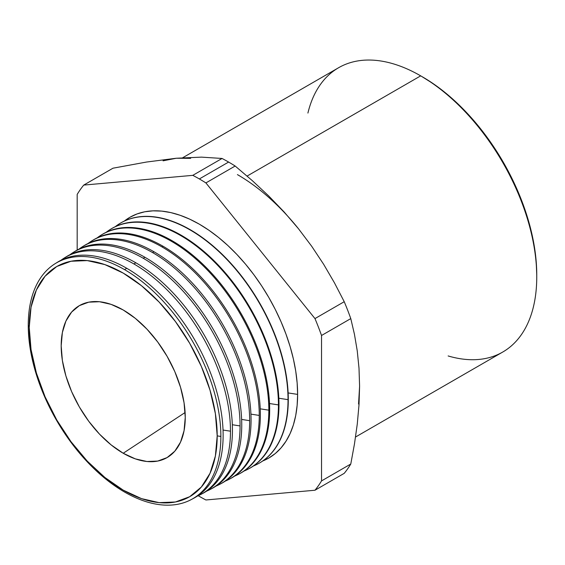 <?xml version="1.0" encoding="UTF-8"?>
<svg xmlns="http://www.w3.org/2000/svg" width="565" height="565" viewBox="0 0 565 565"><rect width="100%" height="100%" fill="white"/><g stroke="black" fill="none" stroke-linecap="round" stroke-linejoin="round"><path stroke-width="0.85" d="M536.75 276.885L536.75 274.844A161.639 93.324 -120 0 0 422.458 76.875L420.685 75.858A164.14 94.765 60 0 1 536.75 276.885A164.14 94.765 60 0 1 448.137 355.95M536.75 274.844L536.199 261.588L534.554 247.83L531.827 233.691L528.049 219.312L523.254 204.834L517.491 190.398L510.809 176.139L503.274 162.19L494.961 148.694L485.957 135.784L476.33 123.566L466.196 112.174L455.63 101.714L444.754 92.286L433.659 83.98L421.575 76.374M28.25 325.235L29.239 327.361A132.902 76.734 60 0 1 123.212 273.1A132.902 76.734 60 0 1 217.193 435.876L220.873 436.448A136.207 78.641 -120 0 0 124.561 269.625A136.207 78.641 -120 0 0 28.25 325.235A136.207 78.641 60 0 1 55.208 263.629A136.207 78.641 60 0 1 124.561 269.625A136.207 78.641 60 0 1 220.873 436.448A136.207 78.641 60 0 1 191.394 499.509A136.207 78.641 60 0 1 124.561 492.051A136.207 78.641 60 0 1 28.25 325.235A136.207 78.641 -120 0 0 124.561 492.051A136.207 78.641 -120 0 0 220.873 436.448L217.193 435.876L215.385 456.004L210.039 473.272L201.352 487.023L189.663 496.72L175.425 501.988L159.175 502.638L141.547 498.634L123.212 490.138L104.878 477.467L87.25 461.111L71.006 441.703L56.761 419.986L45.073 396.792L36.393 373.02L31.04 349.573L29.239 327.361L31.04 307.233L36.393 289.965L45.073 276.214L56.761 266.518L71.006 261.249L87.25 260.599L104.878 264.604L123.212 273.1L141.547 285.77L159.175 302.127L175.425 321.534L189.663 343.252L201.352 366.445L210.039 390.217L215.385 413.665L217.193 435.876A132.902 76.734 60 0 1 123.212 490.138A132.902 76.734 60 0 1 29.239 327.361L28.25 325.235M56.302 262.972A136.285 78.683 60 0 1 126.765 268.29A136.285 78.683 60 0 1 223.133 435.205A136.285 78.683 -120 0 0 126.765 268.29L124.561 269.625L126.765 268.29A136.285 78.683 -120 0 0 57.369 262.287L55.208 263.629M133.912 263.947A136.553 78.839 -120 0 0 60.971 260.274A136.553 78.839 60 0 1 64.382 257.937A136.553 78.839 60 0 1 133.912 263.947A136.553 78.839 60 0 1 230.471 431.194A136.553 78.839 -120 0 0 133.912 263.947L135.833 262.781A136.624 78.881 60 0 1 232.441 430.106A136.624 78.881 -120 0 0 135.833 262.781L133.912 263.947M223.034 430.043L230.471 431.194A136.553 78.839 60 0 1 200.914 494.41A136.553 78.839 60 0 1 197.178 496.197A136.553 78.839 -120 0 0 230.471 431.194L223.034 430.043M65.335 257.358A136.624 78.881 60 0 1 135.833 262.781A136.624 78.881 -120 0 0 66.267 256.764L64.382 257.937M143.263 258.269A136.9 79.036 -120 0 0 70.011 254.674A136.9 79.036 60 0 1 73.556 252.237A136.9 79.036 60 0 1 143.263 258.269A136.9 79.036 60 0 1 240.061 425.932A136.9 79.036 -120 0 0 143.263 258.269L144.908 257.266A136.963 79.072 60 0 1 241.749 425.007A136.963 79.072 -120 0 0 144.908 257.266L143.263 258.269M232.335 424.739L240.061 425.932A136.9 79.036 60 0 1 210.427 489.318A136.9 79.036 60 0 1 206.55 491.162A136.9 79.036 -120 0 0 240.061 425.932L232.335 424.739M74.368 251.75A136.963 79.072 60 0 1 144.908 257.266A136.963 79.072 -120 0 0 75.173 251.234L73.556 252.237M152.607 252.59A137.246 79.241 -120 0 0 79.058 249.08A137.246 79.241 60 0 1 82.73 246.545A137.246 79.241 60 0 1 152.607 252.59A137.246 79.241 60 0 1 249.659 420.678A137.246 79.241 -120 0 0 152.607 252.59L153.977 251.757A137.295 79.27 60 0 1 251.058 419.908A137.295 79.27 -120 0 0 153.977 251.757L152.607 252.59M241.636 419.435L249.659 420.678A137.246 79.241 60 0 1 219.947 484.219A137.246 79.241 60 0 1 215.922 486.133A137.246 79.241 -120 0 0 249.659 420.678L241.636 419.435M83.401 246.135A137.295 79.27 60 0 1 153.977 251.757A137.295 79.27 -120 0 0 84.072 245.711L82.73 246.545M161.957 246.905A137.592 79.439 -120 0 0 88.098 243.48A137.592 79.439 60 0 1 91.897 240.852A137.592 79.439 60 0 1 161.957 246.905A137.592 79.439 60 0 1 259.25 415.423A137.592 79.439 -120 0 0 161.957 246.905L163.045 246.248A137.634 79.46 60 0 1 260.366 414.809A137.634 79.46 -120 0 0 163.045 246.248L161.957 246.905M250.931 414.138L259.25 415.423A137.592 79.439 60 0 1 229.468 479.127A137.592 79.439 60 0 1 225.287 481.098A137.592 79.439 -120 0 0 259.25 415.423L250.931 414.138M92.434 240.521A137.634 79.46 60 0 1 163.045 246.248A137.634 79.46 -120 0 0 92.971 240.189L91.897 240.852M171.308 241.227A137.938 79.637 -120 0 0 97.145 237.886A137.938 79.637 60 0 1 101.071 235.153A137.938 79.637 60 0 1 171.308 241.227A137.938 79.637 60 0 1 268.841 410.169A137.938 79.637 -120 0 0 171.308 241.227L172.113 240.732A137.966 79.658 60 0 1 269.675 409.71A137.966 79.658 -120 0 0 172.113 240.732L171.308 241.227M260.232 408.834L268.841 410.169A137.938 79.637 60 0 1 238.988 474.028A137.938 79.637 60 0 1 234.659 476.062A137.938 79.637 -120 0 0 268.841 410.169L260.232 408.834M101.474 234.906A137.966 79.658 60 0 1 172.113 240.732A137.966 79.658 -120 0 0 101.87 234.659L101.071 235.153M180.652 235.548A138.284 79.842 -120 0 0 106.192 232.286A138.284 79.842 60 0 1 110.246 229.461A138.284 79.842 60 0 1 180.652 235.548A138.284 79.842 60 0 1 278.439 404.907A138.284 79.842 -120 0 0 180.652 235.548L181.188 235.224A138.305 79.849 60 0 1 278.983 404.611A138.305 79.849 -120 0 0 181.188 235.224L180.652 235.548M269.533 403.53L278.439 404.907A138.284 79.842 60 0 1 248.501 468.936A138.284 79.842 60 0 1 244.024 471.033A138.284 79.842 -120 0 0 278.439 404.907L269.533 403.53M110.507 229.298A138.305 79.849 60 0 1 181.188 235.224A138.305 79.849 -120 0 0 110.768 229.136L110.246 229.461M190.002 229.87A138.63 80.039 -120 0 0 115.232 226.692A138.63 80.039 60 0 1 119.42 223.761A138.63 80.039 60 0 1 190.002 229.87A138.63 80.039 60 0 1 288.03 399.653A138.63 80.039 -120 0 0 190.002 229.87L190.257 229.715A138.637 80.046 60 0 1 288.291 399.512A138.637 80.046 -120 0 0 190.257 229.715L190.002 229.87M278.828 398.233L288.03 399.653A138.63 80.039 60 0 1 258.021 463.837A138.63 80.039 60 0 1 253.395 465.998A138.63 80.039 -120 0 0 288.03 399.653L278.828 398.233M119.54 223.684A138.637 80.046 60 0 1 190.257 229.715A138.637 80.046 -120 0 0 119.667 223.606A138.637 80.046 -120 0 0 119.54 223.684M297.621 394.398A138.976 80.237 -120 0 0 233.112 250.585A138.976 80.237 -120 0 0 124.279 221.099L129.865 217.306L137.013 213.951L144.753 211.79L153.03 210.844L161.745 211.112L170.828 212.602L180.179 215.3L189.72 219.171L199.353 224.185L208.986 230.294L218.521 237.434L227.879 245.542L236.961 254.54L245.676 264.328L253.946 274.83L261.694 285.939L268.841 297.543L275.317 309.535L281.059 321.796L286.017 334.205L290.142 346.656L293.39 359.015L295.735 371.17L297.148 382.999L297.621 394.398L288.129 392.929L297.621 394.398L297.148 405.246L295.735 415.445L293.39 424.894L290.142 433.503L286.017 441.187L281.059 447.883L275.317 453.504L268.841 458.017L262.76 460.962A138.976 80.237 -120 0 0 297.621 394.398M190.666 158.355L176.337 158.235L201.507 157.134L222.045 158.461A194.381 112.223 60 0 1 228.606 162.063L199.353 178.95A194.381 112.223 60 0 1 205.907 182.919L235.16 166.025A194.381 112.223 -120 0 0 228.606 162.063A194.381 112.223 -120 0 0 222.045 158.461L192.799 175.348A194.381 112.223 60 0 1 199.353 178.95L228.606 162.063A194.381 112.223 60 0 1 235.16 166.025L252.336 180.666L268.7 195.949L284.117 211.96L298.511 228.776A172.784 99.758 -120 0 0 237.42 174.606M355.547 437.013L502.751 352.03A164.14 94.765 -120 0 0 527.915 220.498A164.14 94.765 -120 0 0 420.685 75.858L247.103 176.068L420.685 75.858A164.14 94.765 -120 0 0 338.612 67.722L182.714 157.734M123.212 453.25A87.73 50.652 60 0 1 65.335 373.966A87.73 50.652 60 0 1 81.572 304.486A87.73 50.652 60 0 1 123.212 309.987L111.114 304.373L99.475 301.731L88.747 302.162L79.347 305.644L71.635 312.042L65.9 321.118L62.369 332.517L61.182 345.801L62.369 360.47L65.9 375.944L71.635 391.637L79.347 406.948L88.747 421.278L99.475 434.097L111.114 444.888L123.212 453.25L135.317 458.865L146.957 461.506L157.677 461.075L167.078 457.594L174.797 451.195L180.525 442.12L184.056 430.721L185.249 417.436L184.056 402.774L180.525 387.293L174.797 371.601L167.078 356.296L157.677 341.959L146.957 329.148L135.317 318.349L123.212 309.987A87.73 50.652 60 0 1 179.924 385.316A87.73 50.652 60 0 1 169.196 456.252A87.73 50.652 60 0 1 123.212 453.25L185.108 412.521L123.212 453.25M191.394 499.509L193.633 498.309A136.285 78.683 -120 0 0 223.133 435.205A136.285 78.683 60 0 1 192.503 498.895M258.149 463.766A138.637 80.046 -120 0 0 258.283 463.695A138.637 80.046 -120 0 0 288.291 399.512A138.637 80.046 60 0 1 258.149 463.766M248.501 468.936L249.045 468.646A138.305 79.849 -120 0 0 278.983 404.611A138.305 79.849 60 0 1 248.777 468.788M238.988 474.028L239.807 473.59A137.966 79.658 -120 0 0 269.675 409.71A137.966 79.658 60 0 1 239.398 473.809M229.468 479.127L230.577 478.534A137.634 79.46 -120 0 0 260.366 414.809A137.634 79.46 60 0 1 230.019 478.823M219.947 484.219L221.339 483.478A137.295 79.27 -120 0 0 251.058 419.908A137.295 79.27 60 0 1 220.64 483.845M210.427 489.318L212.108 488.421A136.963 79.072 -120 0 0 241.749 425.007A136.963 79.072 60 0 1 211.261 488.859M200.914 494.41L202.87 493.365A136.624 78.881 -120 0 0 232.441 430.106A136.624 78.881 60 0 1 201.882 493.874M298.553 228.832L311.718 246.298L323.689 264.371L334.466 282.86L344.226 301.703L314.973 318.589A194.381 112.223 60 0 1 321.527 335.49L321.527 480.907A194.381 112.223 60 0 1 314.973 490.236L205.907 499.976L314.973 490.236L344.226 473.343A194.381 112.223 -120 0 0 350.78 464.02L321.527 480.907A194.381 112.223 60 0 1 314.973 490.236L344.226 473.343A194.381 112.223 60 0 0 350.78 464.02L321.527 480.907L321.527 335.49L350.78 318.603A194.381 112.223 -120 0 0 344.226 301.703L314.973 318.589A194.381 112.223 60 0 1 321.527 335.49L350.78 318.603L354.446 334.296L357.235 350.78L359.001 368.161L359.594 386.185M298.49 228.747L284.117 211.96L268.7 195.949L252.336 180.666L235.16 166.025L205.907 182.919L314.973 318.589L205.907 182.919A194.381 112.223 60 0 0 199.353 178.95A194.381 112.223 60 0 0 192.799 175.348L83.733 185.087L112.986 168.201L146.526 162.042L176.337 158.235L201.507 157.134L222.045 158.461L192.799 175.348L83.733 185.087A194.381 112.223 60 0 0 77.179 194.416L77.179 250.062L77.179 194.416A194.381 112.223 60 0 1 83.733 185.087L112.986 168.201L146.526 162.042L176.337 158.235L163.045 160.82M358.549 404.032L359.594 386.22L359.001 404.886L357.264 424.124L354.474 443.892L350.78 464.02L354.474 443.892L357.264 424.124L359.001 404.886L359.594 386.22L359.001 368.161L357.235 350.78L354.446 334.296L350.78 318.603A194.381 112.223 60 0 0 344.226 301.703L334.466 282.86L323.689 264.371L311.718 246.298L298.511 228.776M205.907 499.976A194.381 112.223 60 0 1 198.244 495.731A194.381 112.223 60 0 0 205.907 499.976M307.911 113.064A164.14 94.765 60 0 1 420.685 75.858L422.458 76.875L420.685 75.858"/></g></svg>
